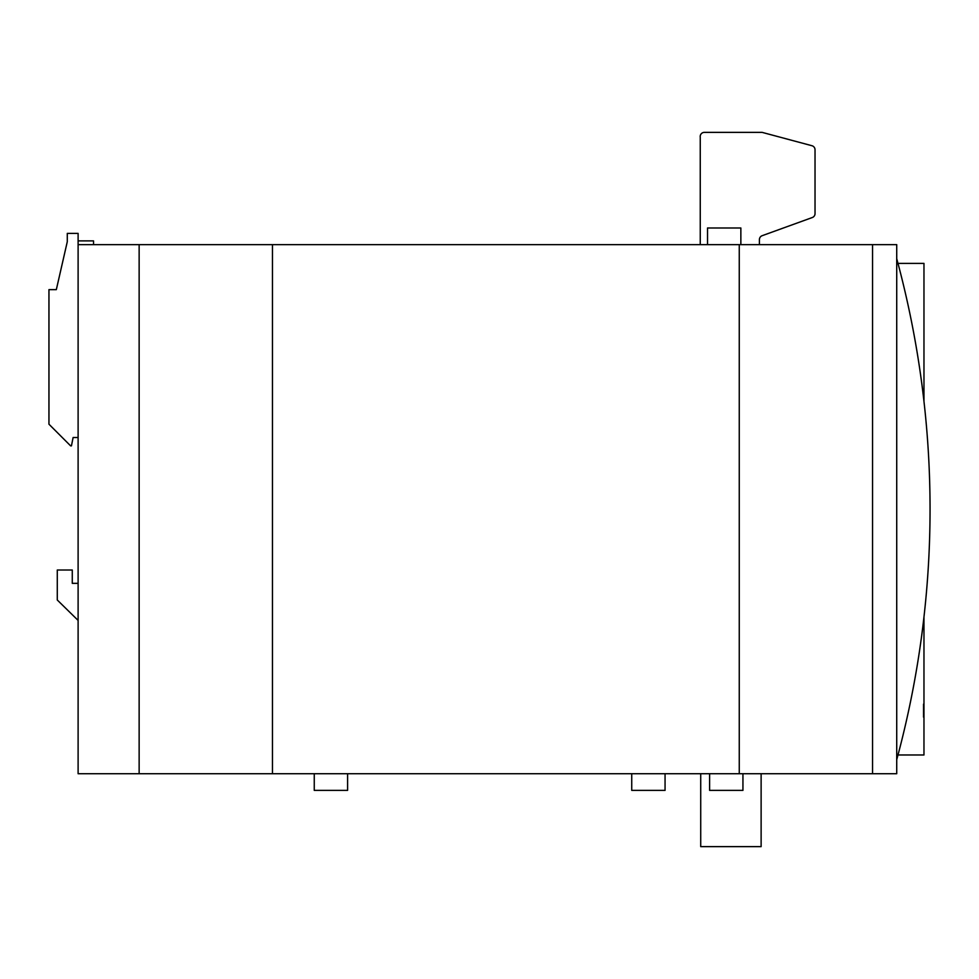 <?xml version="1.0" encoding="UTF-8"?>
<svg xmlns="http://www.w3.org/2000/svg" width="979" height="979" viewBox="0 0 979 979"><rect width="100%" height="100%" fill="white"/><g stroke="black" fill="none" stroke-linecap="round" stroke-linejoin="round"><path stroke-width="1.47" d="M759.41 244.64L759.41 239.61A4.161 4.161 0 0 1 762.164 235.694L812.289 217.534A4.161 4.161 0 0 0 815.03 213.618L815.03 149.75A4.161 4.161 0 0 0 811.946 145.724L762.127 132.373L704.378 132.373A4.161 4.161 0 0 0 700.254 137.195L700.254 244.64M707.523 244.64L707.523 227.985L740.858 227.985L740.858 244.64M742.939 773.728L742.939 790.383L709.616 790.383L709.616 773.728M347.594 773.728L347.594 790.383L314.259 790.383L314.259 773.728M665.059 773.728L665.059 790.383L631.736 790.383L631.736 773.728M896.727 759.692A958.172 958.172 0 0 0 896.727 258.676M78.112 583.337L72.275 583.337L72.275 570.011L57.284 570.011L57.284 600.005L78.112 620.417M872.558 244.64L78.112 244.64L78.112 773.728L896.727 773.728L896.727 244.64L872.558 244.64L872.558 773.728M78.112 244.64L78.112 233.394L67.282 233.394L67.282 241.727L56.329 289.637L48.95 289.637L48.95 424.201L70.61 445.861L71.443 445.861L73.107 437.527L78.112 437.527M897.988 754.98L923.968 754.98L923.968 616.941M923.968 401.427L923.968 263.388L897.988 263.388M272.456 244.64L272.456 773.728M739.255 244.64L739.255 773.728M923.968 704.134L923.968 717.13M139.14 244.64L139.14 773.728M700.719 773.728L700.719 846.627L761.124 846.627L761.124 773.728M923.552 717.13L923.552 704.134M67.282 241.727L56.329 289.637M78.112 240.895L93.531 240.895L93.531 244.64"/></g></svg>

